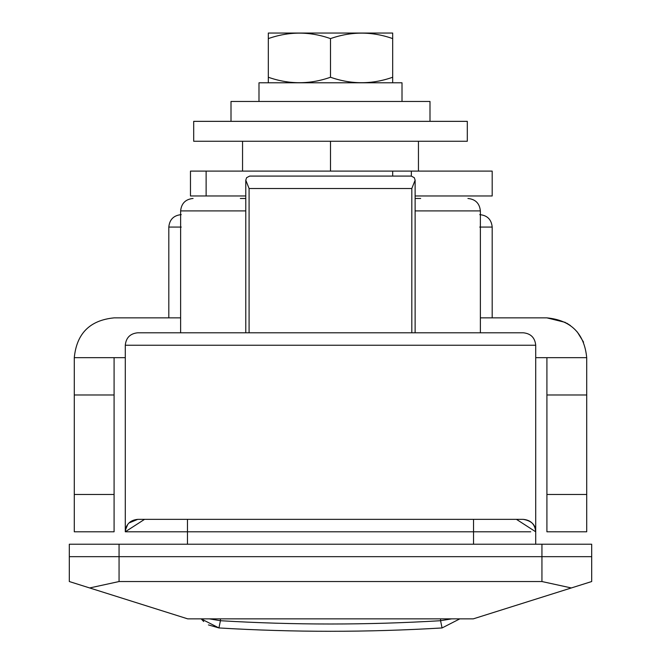 <?xml version="1.0" encoding="UTF-8"?>
<svg xmlns="http://www.w3.org/2000/svg" width="661" height="661" viewBox="0 0 661 661"><rect width="100%" height="100%" fill="white"/><g stroke="black" fill="none" stroke-linecap="round" stroke-linejoin="round"><path stroke-width="0.99" d="M203.695 621.522L201.159 618.853L218.94 627.95C293.31 632.403 367.69 632.403 442.06 627.95C367.69 632.403 293.31 632.403 218.94 627.95L220.427 620.712C293.806 625.099 367.194 625.099 440.573 620.712L440.573 618.853M208.43 624.909L218.94 627.95M442.06 627.95L459.841 618.853L442.06 627.95L440.573 620.712L451.694 618.853M330.5 141.256L193.69 141.256L193.69 121.351L467.31 121.351L467.31 141.256L330.5 141.256L330.5 171.108M429.997 121.351L429.997 101.455L231.003 101.455L231.003 121.351M148.849 606.608L131.498 601.138M529.502 601.138L512.151 606.608M418.446 141.256L418.446 171.108M242.554 141.256L242.554 171.108M541.937 556.661L591.686 556.661L591.686 581.54L571.335 587.951L541.937 581.54L541.937 556.661L591.686 556.661L591.686 544.226L541.937 544.226L541.937 556.661L119.063 556.661L541.937 556.661M541.937 544.226L69.314 544.226L69.314 556.661L119.063 556.661L119.063 581.54L541.937 581.54M206.125 171.108L206.125 195.978L190.475 195.978L190.475 171.108L492.189 171.108L492.189 195.978L415.125 195.978M392.692 176.082L392.692 171.108M411.349 176.082L411.349 171.108M206.125 195.978L245.776 195.978M546.911 531.791L546.911 494.478L586.712 494.478L586.712 531.791L546.911 531.791M586.712 494.478L586.712 394.981L546.911 394.981L546.911 494.478M546.911 394.981L546.911 357.667L586.712 357.667L586.712 394.981M114.089 357.667L114.089 531.791L74.288 531.791L74.288 357.667L125.284 357.667M535.716 357.667L546.911 357.667M180.627 317.867L114.089 317.867C89.913 320.221 76.651 333.491 74.288 357.667M586.712 357.667C584.349 333.491 571.087 320.221 546.911 317.867L480.373 317.867M583.556 342.134L577.251 331.905M570.385 325.526L566.601 323.08M565.362 322.403L546.911 317.867M258.988 101.455L258.988 82.799L402.012 82.799L402.012 101.455M343.819 33.05L369.681 33.05M317.875 33.05L343.125 33.05L317.875 33.05M293.41 33.05L317.164 33.05L293.41 33.05M392.684 33.05L268.316 33.05L268.316 38.602C289.097 31.307 309.819 31.307 330.5 38.611C351.28 31.307 372.011 31.307 392.684 38.602L392.684 33.05M392.684 82.799L392.684 77.246C372.011 84.542 351.28 84.542 330.5 77.238C309.819 84.542 289.097 84.542 268.316 77.246L268.316 82.799M268.316 77.246L268.316 38.602M330.5 77.238L330.5 38.611M392.684 77.246L392.684 38.602M119.063 581.54L89.665 587.951L187.699 618.853L473.301 618.853L571.335 587.951M89.665 587.951L69.314 581.54L69.314 556.661L119.063 556.661L119.063 544.226M125.35 345.232L535.716 345.232L535.716 544.226L535.716 531.791L535.716 544.226L535.716 531.791L516.456 519.356L137.719 519.356L523.281 519.356C531.626 520.843 535.774 524.991 535.716 531.791C534.98 524.239 530.833 520.091 523.281 519.356M137.719 332.789C130.2 333.549 126.053 337.697 125.284 345.232L125.284 531.791C126.02 524.239 130.167 520.091 137.719 519.356L128.928 522.991M127.763 524.33L125.392 530.147M473.532 544.226L473.532 531.791L125.284 531.791L144.544 519.356M168.811 227.07L168.811 317.867L168.811 227.07C169.555 219.518 173.694 215.37 181.254 214.635C173.694 215.37 169.555 219.518 168.811 227.07L181.254 227.07M420.669 198.465L415.125 198.465M479.746 214.635C487.306 215.37 491.445 219.518 492.189 227.07L492.189 317.867L492.189 227.07C491.445 219.518 487.306 215.37 479.746 214.635M137.785 332.789L523.215 332.789L480.373 332.789L480.373 210.909L415.125 210.909M411.811 188.517L249.09 188.517L245.776 180.164L246.627 177.66L249.66 176.082L411.241 176.082L414.29 177.677L415.125 180.164L411.811 188.517L411.811 332.789M245.776 210.909L180.635 210.909L180.627 332.789L245.776 332.789L245.776 180.164M240.331 198.465L245.776 198.465M387.999 176.082L249.66 176.082M411.241 176.082L396.236 176.082M220.427 618.853L220.427 620.712L209.297 618.853M74.288 494.478L114.089 494.478M114.089 394.981L74.288 394.981M187.468 519.356L187.468 544.226M530.742 531.791L473.532 531.791L473.532 519.356M130.258 531.791L125.284 531.791M479.746 227.07L492.189 227.07M249.09 188.517L249.09 332.789M126.292 526.883L126.879 525.685M535.716 345.232C534.947 337.697 530.8 333.549 523.281 332.789M415.125 180.164L415.125 332.789M480.373 210.909C479.597 203.373 475.449 199.225 467.93 198.465M180.627 210.909C181.403 203.373 185.551 199.225 193.07 198.465"/></g></svg>
